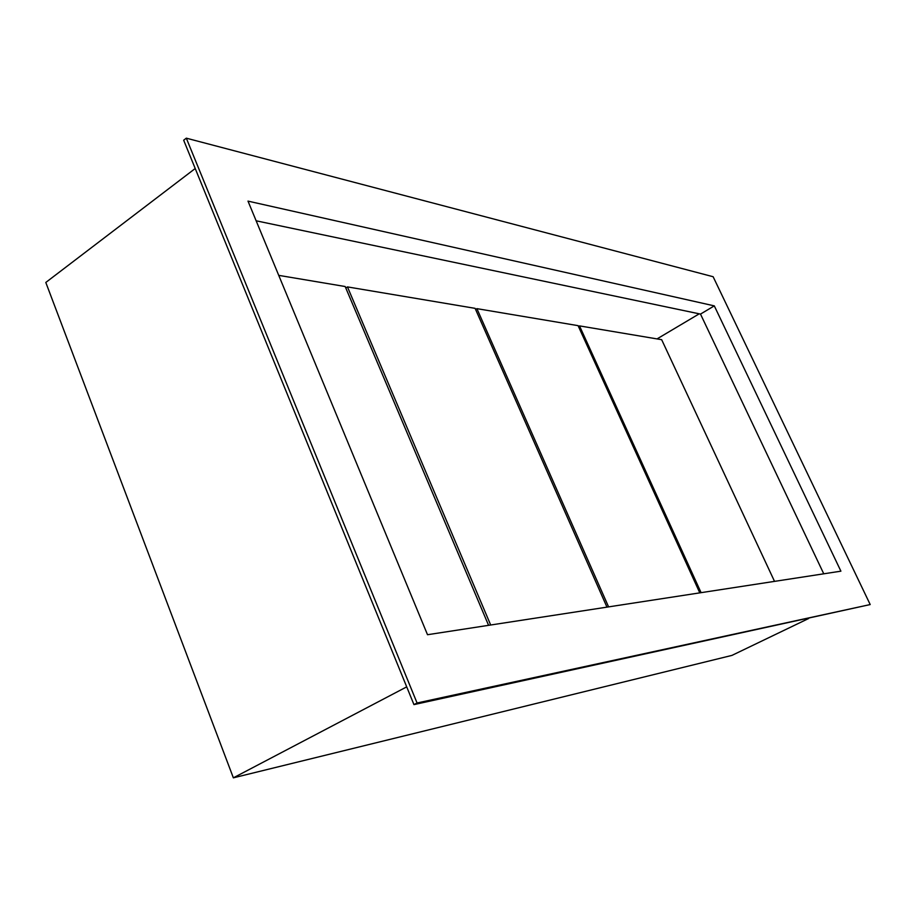 <?xml version="1.0" encoding="UTF-8"?>
<svg xmlns="http://www.w3.org/2000/svg" width="916" height="916" viewBox="0 0 916 916"><rect width="100%" height="100%" fill="white"/><g stroke="black" fill="none" stroke-linecap="round" stroke-linejoin="round"><path stroke-width="1.37" d="M774.524 581.374L661.661 339.687L579.507 325.89L578.465 326.531M701.083 592.663L579.507 325.89M823.759 573.805L700.5 314.085L256.148 220.802M657.035 338.909L699.24 313.822M186.314 138.167L183.669 140.217L413.952 704.61L870.2 604.56L713.129 276.724L186.314 138.167L417.066 702.996L870.2 604.56M840.899 571.172L427.509 634.719L247.996 201.119L714.297 305.875L840.899 571.172M700.5 314.085L714.297 305.875M413.952 704.61L417.066 702.996M808.622 618.518L731.941 655.398L233.362 777.833L45.8 282.46L195.222 168.51M233.362 777.833L406.715 686.863M699.79 592.858L578.076 325.649L476.904 308.646L475.61 309.482M608.59 606.884L476.904 308.646M606.965 607.125L475.106 308.349L347.462 286.903L345.813 288.025M490.678 625.01L347.462 286.903M488.583 625.33L345.172 286.525L278.727 275.361"/></g></svg>
